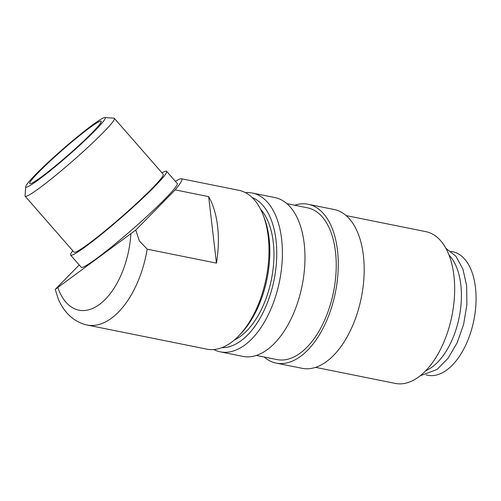 <?xml version="1.0" encoding="UTF-8"?>
<svg xmlns="http://www.w3.org/2000/svg" width="501" height="501" viewBox="0 0 501 501"><rect width="100%" height="100%" fill="white"/><g stroke="black" fill="none" stroke-linecap="round" stroke-linejoin="round"><path stroke-width="0.75" d="M213.808 349.548A81.012 44.101 -78.6 0 0 220.315 351.852A81.012 44.101 -78.6 0 0 244.826 345.02A81.012 44.101 -78.6 0 0 282.238 259.631A81.012 44.101 -78.6 0 0 252.291 193.023A81.012 44.101 -78.6 0 0 245.402 192.635M221.874 347.663A76.96 41.896 -78.6 0 0 241.075 340.718A76.96 41.896 -78.6 0 0 276.377 263.288A76.96 41.896 -78.6 0 0 252.109 197.494M220.315 351.852L242.885 356.399A81.012 44.101 -78.6 0 0 267.402 349.566A81.012 44.101 -78.6 0 0 304.815 264.177A81.012 44.101 -78.6 0 0 274.867 197.569L252.291 193.023M256.343 355.434L276.909 359.574A77.411 42.14 -78.6 0 0 300.337 353.048A77.411 42.14 -78.6 0 0 336.077 271.454A77.411 42.14 -78.6 0 0 307.47 207.802L286.904 203.663M264.159 357.013A81.012 44.101 -78.6 0 0 276.195 363.106L302.103 368.323A81.012 44.101 -78.6 0 0 326.621 361.49A81.012 44.101 -78.6 0 0 364.027 276.101A81.012 44.101 -78.6 0 0 334.086 209.493L308.178 204.276A81.012 44.101 -78.6 0 0 294.72 205.235M276.195 363.106A81.012 44.101 -78.6 0 0 300.713 356.274A81.012 44.101 -78.6 0 0 338.119 270.884A81.012 44.101 -78.6 0 0 308.178 204.276M315.561 367.358L395.339 383.422A77.411 42.14 -78.6 0 0 418.761 376.89A77.411 42.14 -78.6 0 0 454.507 295.302A77.411 42.14 -78.6 0 0 425.894 231.65L346.122 215.587M55.229 289.415L58.473 299.529C64.723 313.488 74.236 321.98 87.005 325.011L206.913 349.159A81.012 44.101 -78.6 0 0 231.431 342.321A81.012 44.101 -78.6 0 0 238.802 335.808L240.831 333.704A77.768 42.341 -78.6 0 0 264.184 217.697L263.131 214.973A81.012 44.101 -78.6 0 0 238.896 190.324L181.443 178.757C183.053 179.183 180.974 182.89 175.206 189.885L208.641 196.617A81.012 44.101 101.4 0 1 216.451 263.119L147.169 249.172L139.328 240.868L135.765 230.059L55.229 289.409L79.227 264.966M238.802 335.808A81.012 44.101 -78.6 0 0 263.131 214.973M175.381 181.343C178.494 179.446 180.51 178.581 181.443 178.757M25.695 186.716L25.05 195.835A59.212 4.728 -41.1 0 0 25.156 196.248A59.212 4.728 -41.1 0 0 39.723 187.869A59.212 4.728 -41.1 0 0 89.266 146.054A59.212 4.728 -41.1 0 0 114.334 118.324A59.212 4.728 -41.1 0 0 113.94 118.161L104.815 117.578A52.705 4.208 -41.1 0 0 92.203 125.181A52.705 4.208 -41.1 0 0 49.549 161.053A52.705 4.208 -41.1 0 0 25.695 186.716A52.705 4.208 -41.1 0 0 38.752 179.621A52.705 4.208 -41.1 0 0 84.274 141.069A52.705 4.208 -41.1 0 0 104.815 117.578M25.156 196.248L74.023 252.172A59.212 4.728 -41.1 0 0 88.589 243.787A59.212 4.728 -41.1 0 0 138.132 201.972A59.212 4.728 -41.1 0 0 163.201 174.242L114.334 118.324M72.783 250.757A63.715 5.085 -41.1 0 0 70.635 255.128A63.715 5.085 -41.1 0 0 86.304 246.11A63.715 5.085 -41.1 0 0 139.616 201.12A63.715 5.085 -41.1 0 0 166.589 171.286A63.715 5.085 -41.1 0 0 161.967 172.832M166.589 171.286L177.216 183.447A63.715 5.085 138.9 0 1 150.244 213.282A63.715 5.085 138.9 0 1 96.931 258.272A63.715 5.085 138.9 0 1 81.256 267.29L70.635 255.128M425.718 370.759A63.007 34.3 -78.6 0 0 432.188 366.995A63.007 34.3 -78.6 0 0 460.175 311.691A63.007 34.3 -78.6 0 0 449.009 255.084M260.595 209.268A72.006 39.203 101.4 0 1 272.387 274.028A72.006 39.203 101.4 0 1 240.549 336.284A72.006 39.203 101.4 0 1 234.255 340.085M41.426 176.897A47.432 3.789 138.9 0 1 29.91 183.71A47.432 3.789 138.9 0 1 49.098 162.086A47.432 3.789 138.9 0 1 89.529 127.899A47.432 3.789 138.9 0 1 101.271 121.355A47.432 3.789 138.9 0 1 80.367 144.1A47.432 3.789 138.9 0 1 41.426 176.897M451.013 251.396L452.66 251.727A63.007 34.3 101.4 0 1 475.95 303.537A63.007 34.3 101.4 0 1 446.854 369.951A63.007 34.3 101.4 0 1 427.785 375.268L426.138 374.936M175.206 189.885L135.765 230.059M208.641 196.617L216.451 263.119M87.005 325.011A81.012 44.101 -78.6 0 0 111.523 318.179A81.012 44.101 -78.6 0 0 147.169 249.172M57.916 287.743A68.048 37.043 -78.6 0 0 99.499 304.42A68.048 37.043 -78.6 0 0 130.849 233.992M420.214 375.781L437.035 369.494L448.013 358.353L457.119 342.859L463.6 324.423L466.882 304.758L466.65 285.702L462.886 269.006L455.822 256.136L445.877 248.321"/></g></svg>
